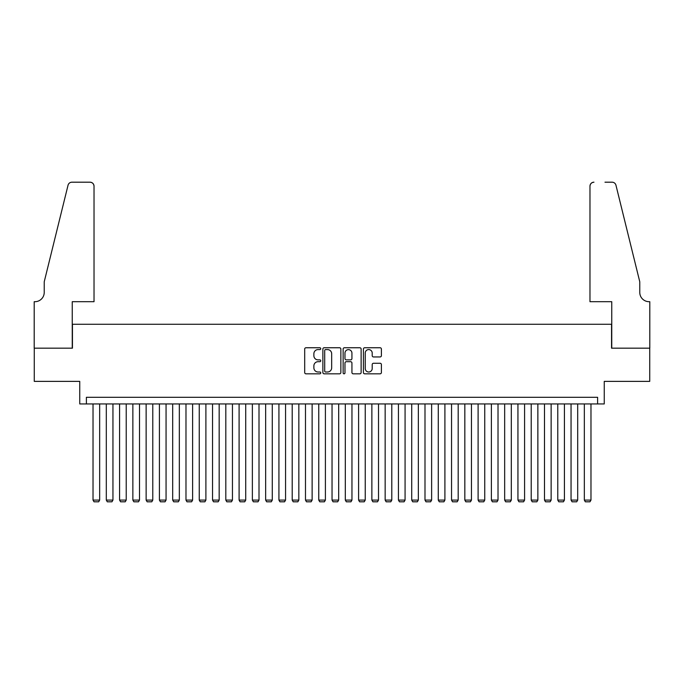 <?xml version="1.0" encoding="UTF-8"?>
<svg xmlns="http://www.w3.org/2000/svg" width="684" height="684" viewBox="0 0 684 684"><rect width="100%" height="100%" fill="white"/><g stroke="black" fill="none" stroke-linecap="round" stroke-linejoin="round"><path stroke-width="1.03" d="M320.753 348.669A0.915 0.915 0 0 0 319.838 347.754L305.996 347.754A1.3 1.3 0 0 0 304.688 349.062L304.688 372.523A1.3 1.3 0 0 0 305.996 373.823L319.838 373.823A0.915 0.915 0 0 0 320.753 372.908A0.915 0.915 0 0 0 319.838 372.002L318.051 372.002A4.172 4.172 0 0 1 313.879 367.83L313.879 365.872A4.172 4.172 0 0 1 318.051 361.699L319.838 361.699A0.915 0.915 0 0 0 320.753 360.793A0.915 0.915 0 0 0 319.838 359.878L318.051 359.878A4.172 4.172 0 0 1 313.879 355.706L313.879 353.748A4.172 4.172 0 0 1 318.051 349.584L319.838 349.584A0.915 0.915 0 0 0 320.753 348.669M380.09 356.945A1.3 1.3 0 0 0 381.398 355.637L381.398 349.062A1.3 1.3 0 0 0 380.09 347.754L364.709 347.754A1.3 1.3 0 0 0 363.409 349.062L363.409 372.523A1.3 1.3 0 0 0 364.709 373.823L380.09 373.823A1.3 1.3 0 0 0 381.398 372.523L381.398 364.572A1.3 1.3 0 0 0 380.09 363.264L373.507 363.264A1.3 1.3 0 0 0 372.207 364.572L372.207 368.514A3.488 3.488 0 0 1 368.719 372.002A3.488 3.488 0 0 1 365.23 368.514L365.23 353.064A3.488 3.488 0 0 1 368.719 349.584A3.488 3.488 0 0 1 372.207 353.064L372.207 355.637A1.3 1.3 0 0 0 373.507 356.945L380.09 356.945M597.611 403.945L604.254 403.945L604.254 381.373L649.732 381.373L649.732 348.173L611.556 348.173L611.556 324.276L72.444 324.276L72.444 348.173L34.268 348.173L34.268 381.373L79.746 381.373L79.746 403.945L597.611 403.945L597.611 397.31L86.389 397.31L86.389 403.945M340.863 349.062A1.3 1.3 0 0 0 339.555 347.754L324.173 347.754A1.3 1.3 0 0 0 322.874 349.062L322.874 372.523A1.3 1.3 0 0 0 324.173 373.823L339.555 373.823A1.3 1.3 0 0 0 340.863 372.523L340.863 349.062M344.445 347.754L359.827 347.754A1.3 1.3 0 0 1 361.126 349.062L361.126 372.523A1.3 1.3 0 0 1 359.827 373.823L353.243 373.823A1.3 1.3 0 0 1 351.935 372.523L351.935 363.007A1.3 1.3 0 0 0 350.636 361.699L346.266 361.699A1.3 1.3 0 0 0 344.967 363.007L344.967 372.908A0.915 0.915 0 0 1 344.052 373.823A0.915 0.915 0 0 1 343.137 372.908L343.137 349.062A1.3 1.3 0 0 1 344.445 347.754M325.61 349.584A0.915 0.915 0 0 0 324.695 350.49L324.695 371.087A0.915 0.915 0 0 0 325.61 372.002L327.499 372.002A4.172 4.172 0 0 0 331.672 367.83L331.672 353.748A4.172 4.172 0 0 0 327.499 349.584L325.61 349.584M351.935 353.132A3.488 3.488 0 0 0 348.455 349.644A3.488 3.488 0 0 0 344.967 353.132L344.967 358.57A1.3 1.3 0 0 0 346.266 359.878L350.636 359.878A1.3 1.3 0 0 0 351.935 358.57L351.935 353.132M99.667 403.945L99.667 500.081L93.024 500.081L93.024 403.945M99.667 500.081L98.667 501.808L94.024 501.808L93.024 500.081M94.024 301.695L94.024 186.176A3.984 3.984 0 0 0 90.04 182.192L71.914 182.192A3.984 3.984 0 0 0 68.041 185.219L44.229 281.782L44.229 292.401A9.294 9.294 0 0 1 34.927 301.695L34.2 301.695L34.2 348.173L72.248 348.173L72.248 301.695L94.024 301.695L94.024 186.176C93.768 183.774 92.443 182.448 90.04 182.192L79.019 182.192M68.041 185.219C69.058 183.038 69.058 183.038 68.041 185.219C69.058 183.038 69.058 183.038 68.041 185.219M44.229 292.401A9.294 9.294 0 0 1 34.927 301.695M589.976 301.695L589.976 186.176L589.976 301.695L611.752 301.695L611.752 348.173L649.8 348.173L649.8 301.695L649.073 301.695A9.294 9.294 0 0 1 639.771 292.401A9.294 9.294 0 0 0 649.073 301.695M632.469 252.174L615.959 185.219L639.771 281.782L639.771 292.401M604.981 182.192L612.086 182.192A3.984 3.984 0 0 1 615.959 185.219C614.942 183.038 614.942 183.038 615.959 185.219C614.942 183.038 614.942 183.038 615.959 185.219M593.96 182.192A3.984 3.984 0 0 0 589.976 186.176C590.232 183.774 591.557 182.448 593.96 182.192M112.945 403.945L112.945 500.081L106.302 500.081L106.302 403.945M112.945 500.081L111.945 501.808L107.302 501.808L106.302 500.081M126.224 403.945L126.224 500.081L119.58 500.081L119.58 403.945M126.224 500.081L125.223 501.808L120.581 501.808L119.58 500.081M139.502 403.945L139.502 500.081L132.858 500.081L132.858 403.945M139.502 500.081L138.501 501.808L133.859 501.808L132.858 500.081M152.78 403.945L152.78 500.081L146.137 500.081L146.137 403.945M152.78 500.081L151.78 501.808L147.137 501.808L146.137 500.081M166.058 403.945L166.058 500.081L159.415 500.081L159.415 403.945M166.058 500.081L165.058 501.808L160.415 501.808L159.415 500.081M179.336 403.945L179.336 500.081L172.693 500.081L172.693 403.945M179.336 500.081L178.336 501.808L173.693 501.808L172.693 500.081M192.614 403.945L192.614 500.081L185.98 500.081L185.98 403.945M192.614 500.081L191.623 501.808L186.971 501.808L185.98 500.081M205.893 403.945L205.893 500.081L199.258 500.081L199.258 403.945M205.893 500.081L204.901 501.808L200.25 501.808L199.258 500.081M219.171 403.945L219.171 500.081L212.536 500.081L212.536 403.945M219.171 500.081L218.179 501.808L213.528 501.808L212.536 500.081M232.449 403.945L232.449 500.081L225.814 500.081L225.814 403.945M232.449 500.081L231.457 501.808L226.806 501.808L225.814 500.081M245.727 403.945L245.727 500.081L239.092 500.081L239.092 403.945M245.727 500.081L244.735 501.808L240.084 501.808L239.092 500.081M259.005 403.945L259.005 500.081L252.37 500.081L252.37 403.945M259.005 500.081L258.013 501.808L253.362 501.808L252.37 500.081M272.283 403.945L272.283 500.081L265.649 500.081L265.649 403.945M272.283 500.081L271.291 501.808L266.64 501.808L265.649 500.081M285.561 403.945L285.561 500.081L278.927 500.081L278.927 403.945M285.561 500.081L284.57 501.808L279.918 501.808L278.927 500.081M298.848 403.945L298.848 500.081L292.205 500.081L292.205 403.945M298.848 500.081L297.848 501.808L293.197 501.808L292.205 500.081M312.126 403.945L312.126 500.081L305.483 500.081L305.483 403.945M312.126 500.081L311.126 501.808L306.483 501.808L305.483 500.081M325.404 403.945L325.404 500.081L318.761 500.081L318.761 403.945M325.404 500.081L324.404 501.808L319.761 501.808L318.761 500.081M338.683 403.945L338.683 500.081L332.039 500.081L332.039 403.945M338.683 500.081L337.682 501.808L333.04 501.808L332.039 500.081M351.961 403.945L351.961 500.081L345.317 500.081L345.317 403.945M351.961 500.081L350.96 501.808L346.318 501.808L345.317 500.081M365.239 403.945L365.239 500.081L358.596 500.081L358.596 403.945M365.239 500.081L364.239 501.808L359.596 501.808L358.596 500.081M378.517 403.945L378.517 500.081L371.874 500.081L371.874 403.945M378.517 500.081L377.517 501.808L372.874 501.808L371.874 500.081M391.795 403.945L391.795 500.081L385.152 500.081L385.152 403.945M391.795 500.081L390.803 501.808L386.152 501.808L385.152 500.081M405.073 403.945L405.073 500.081L398.439 500.081L398.439 403.945M405.073 500.081L404.082 501.808L399.43 501.808L398.439 500.081M418.351 403.945L418.351 500.081L411.717 500.081L411.717 403.945M418.351 500.081L417.36 501.808L412.708 501.808L411.717 500.081M431.63 403.945L431.63 500.081L424.995 500.081L424.995 403.945M431.63 500.081L430.638 501.808L425.987 501.808L424.995 500.081M444.908 403.945L444.908 500.081L438.273 500.081L438.273 403.945M444.908 500.081L443.916 501.808L439.265 501.808L438.273 500.081M458.186 403.945L458.186 500.081L451.551 500.081L451.551 403.945M458.186 500.081L457.194 501.808L452.543 501.808L451.551 500.081M471.464 403.945L471.464 500.081L464.829 500.081L464.829 403.945M471.464 500.081L470.472 501.808L465.821 501.808L464.829 500.081M484.742 403.945L484.742 500.081L478.107 500.081L478.107 403.945M484.742 500.081L483.75 501.808L479.099 501.808L478.107 500.081M498.02 403.945L498.02 500.081L491.386 500.081L491.386 403.945M498.02 500.081L497.029 501.808L492.377 501.808L491.386 500.081M511.307 403.945L511.307 500.081L504.664 500.081L504.664 403.945M511.307 500.081L510.307 501.808L505.664 501.808L504.664 500.081M524.585 403.945L524.585 500.081L517.942 500.081L517.942 403.945M524.585 500.081L523.585 501.808L518.942 501.808L517.942 500.081M537.863 403.945L537.863 500.081L531.22 500.081L531.22 403.945M537.863 500.081L536.863 501.808L532.22 501.808L531.22 500.081M551.142 403.945L551.142 500.081L544.498 500.081L544.498 403.945M551.142 500.081L550.141 501.808L545.499 501.808L544.498 500.081M564.42 403.945L564.42 500.081L557.776 500.081L557.776 403.945M564.42 500.081L563.419 501.808L558.777 501.808L557.776 500.081M577.698 403.945L577.698 500.081L571.054 500.081L571.054 403.945M577.698 500.081L576.697 501.808L572.055 501.808L571.054 500.081M590.976 403.945L590.976 500.081L584.333 500.081L584.333 403.945M590.976 500.081L589.976 501.808L585.333 501.808L584.333 500.081"/></g></svg>
